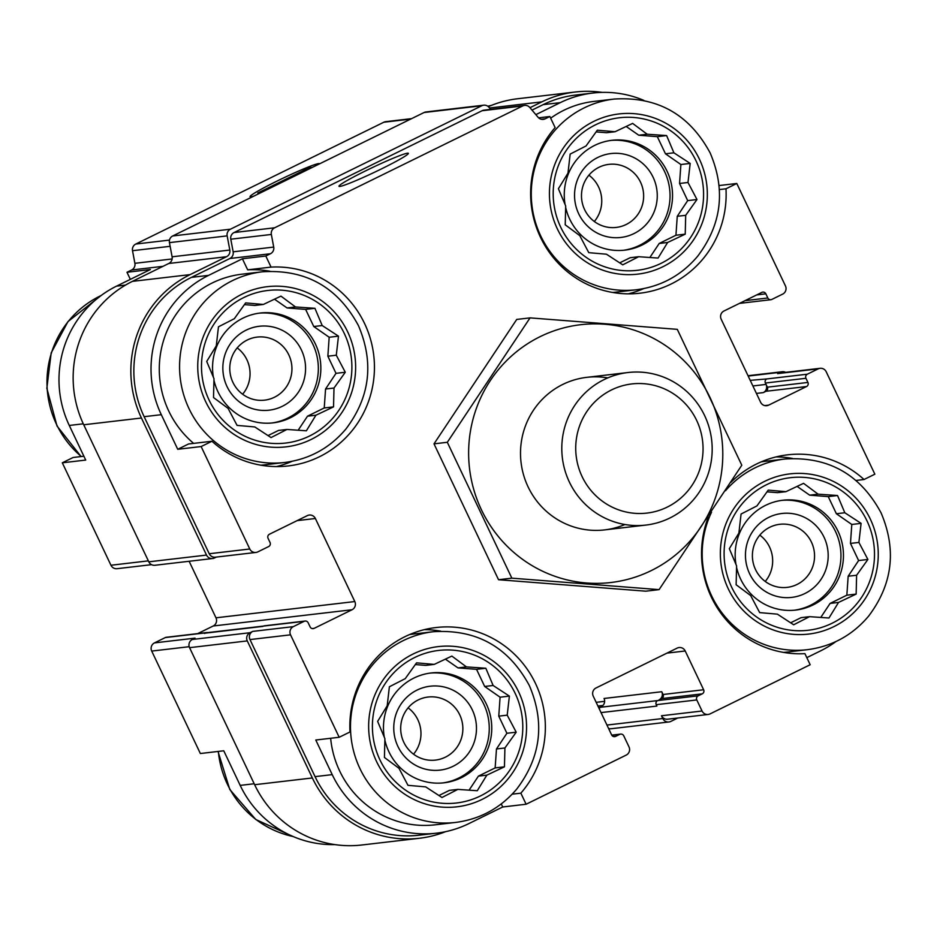 <?xml version="1.0" encoding="UTF-8"?>
<svg xmlns="http://www.w3.org/2000/svg" width="937" height="937" viewBox="0 0 937 937"><rect width="100%" height="100%" fill="white"/><g stroke="black" fill="none" stroke-linecap="round" stroke-linejoin="round"><path stroke-width="1.41" d="M259.034 313.181A55.295 54.123 -96.7 0 1 312.899 344.312A55.295 54.123 -96.7 0 1 271.882 422.985M213.929 380.047A55.295 54.123 83.3 0 0 218.005 391.853A55.295 54.123 83.3 0 0 273.135 422.856A55.295 54.123 83.3 0 0 315.406 344.02A55.295 54.123 83.3 0 0 260.275 313.017A55.295 54.123 83.3 0 0 213.39 377.342M610.725 140.445A55.295 54.123 -96.7 0 1 664.602 171.588A55.295 54.123 -96.7 0 1 623.585 250.261M565.632 207.311A55.295 54.123 83.3 0 0 569.708 219.129A55.295 54.123 83.3 0 0 624.827 250.132A55.295 54.123 83.3 0 0 667.097 171.295A55.295 54.123 83.3 0 0 611.978 140.292A55.295 54.123 83.3 0 0 565.093 204.606M781.645 500.393A55.295 54.123 -96.7 0 1 835.511 531.525A55.295 54.123 -96.7 0 1 794.494 610.198M736.541 567.26A55.295 54.123 83.3 0 0 740.617 579.066A55.295 54.123 83.3 0 0 795.747 610.069A55.295 54.123 83.3 0 0 838.018 531.232A55.295 54.123 83.3 0 0 782.887 500.229A55.295 54.123 83.3 0 0 736.002 564.554M429.942 673.117A55.295 54.123 -96.7 0 1 483.82 704.261A55.295 54.123 -96.7 0 1 442.791 782.934M384.849 739.984A55.295 54.123 83.3 0 0 388.914 751.79A55.295 54.123 83.3 0 0 444.044 782.805A55.295 54.123 83.3 0 0 486.315 703.968A55.295 54.123 83.3 0 0 431.184 672.953A55.295 54.123 83.3 0 0 384.311 737.278M284.731 462.48C309.362 459.259 329.765 448.097 345.929 428.994C370.01 397.112 374.179 362.678 358.461 325.666C337.636 287.027 305.626 269.071 262.407 271.789A95.996 93.969 -96.7 0 0 180.232 378.056A95.996 93.969 -96.7 0 0 284.731 462.48L264.445 464.857A95.996 93.969 -96.7 0 1 260.954 465.197M193.643 443.388A95.996 93.969 -96.7 0 1 163.061 342.146A95.996 93.969 -96.7 0 1 242.133 274.166L262.407 271.789M242.402 258.764L265.803 256.024L271.062 267.104A99.837 97.729 -96.7 0 1 374.062 358.461A99.837 97.729 -96.7 0 1 288.291 465.935A99.837 97.729 -96.7 0 1 211.961 441.245L188.56 443.974L177.737 449.291L161.305 414.681A104.44 102.238 83.3 0 1 208.588 275.373L242.402 258.764L247.661 269.833A99.837 97.729 -96.7 0 1 269.821 271.215M292.075 461.32A99.837 97.729 -96.7 0 1 276.509 466.579M501.272 803.934L502.724 806.98L468.898 823.588A104.44 102.238 83.3 0 1 436.337 833.192A104.44 102.238 83.3 0 1 332.213 774.63L315.781 740.019L339.182 737.278L350.005 731.961A99.837 97.729 -96.7 0 1 435.998 627.544A99.837 97.729 -96.7 0 1 534.172 680.789A99.837 97.729 -96.7 0 1 520.855 793.17L526.114 804.239L502.724 806.98M424.379 629.641A99.837 97.729 -96.7 0 1 440.73 631.163M455.64 822.428C480.271 819.196 500.674 808.034 516.837 788.942C540.918 757.061 545.1 722.614 529.37 685.615C508.545 646.975 476.535 629.008 433.316 631.725A95.996 93.969 -96.7 0 0 351.152 738.005A95.996 93.969 -96.7 0 0 455.64 822.428L435.365 824.794A95.996 93.969 -96.7 0 1 330.644 738.274M409.563 634.572A95.996 93.969 -96.7 0 1 413.041 634.103L433.316 631.725M83.885 456.225L73.133 457.49L62.31 462.808L85.712 460.067L69.279 425.457A104.44 102.238 83.3 0 1 116.551 286.136L150.377 269.528L126.975 272.269L130.348 279.367M334.907 844.612A104.44 102.238 83.3 0 1 240.188 785.393L223.756 750.783L200.354 753.524L151.712 651.074L189.192 646.694M271.062 267.104L247.661 269.833M211.961 441.245L201.139 446.551L177.737 449.291M520.855 793.17L512.188 794.178M636.422 289.756C661.065 286.535 681.457 275.373 697.632 256.269C721.701 224.388 725.882 189.942 710.152 152.942C689.339 114.302 657.317 96.335 614.11 99.064A95.996 93.969 -96.7 0 0 531.935 205.332A95.996 93.969 -96.7 0 0 636.422 289.756L616.148 292.121A95.996 93.969 -96.7 0 1 612.646 292.473M550.663 118.191A95.996 93.969 -96.7 0 1 593.824 101.43L614.11 99.064M643.766 288.596A99.837 97.729 -96.7 0 1 628.212 293.855M643.848 100.388A104.44 102.238 83.3 0 0 592.852 93.044A104.44 102.238 83.3 0 0 560.291 102.637L535.847 114.642M776.082 456.916A99.837 97.729 -96.7 0 1 792.433 458.427M835.968 641.529A104.44 102.238 83.3 0 1 820.601 650.864L806.816 657.633M711.558 512.141A95.996 93.969 -96.7 0 0 719.663 609.706A95.996 93.969 -96.7 0 0 807.343 649.692L787.057 652.07A95.996 93.969 -96.7 0 1 783.566 652.41M761.254 461.847A95.996 93.969 -96.7 0 1 764.744 461.379L785.019 459.001A95.996 93.969 -96.7 0 0 725.472 490.754M719.147 185.538L736.798 183.476L725.976 188.794L719.44 189.555M725.976 188.794A99.837 97.729 -96.7 0 1 639.994 293.199A99.837 97.729 -96.7 0 1 541.82 239.966A99.837 97.729 -96.7 0 1 555.126 127.584L549.867 116.516L538.611 117.828M730.883 482.344A99.837 97.729 -96.7 0 1 787.689 454.82A99.837 97.729 -96.7 0 1 864.031 479.51L874.853 474.192L826.2 371.755A6.149 6.009 83.3 0 0 818.165 368.873L807.343 374.191A3.069 3.01 83.3 0 0 805.949 378.29L807.928 382.437A3.069 3.01 83.3 0 1 806.534 386.536L768.656 405.135A6.149 6.009 83.3 0 1 760.621 402.254L721.174 319.189A6.149 6.009 83.3 0 1 723.961 311.002L761.828 292.403A3.069 3.01 83.3 0 1 765.857 293.831L767.825 297.989A3.069 3.01 83.3 0 0 771.842 299.43L782.664 294.113A6.149 6.009 83.3 0 0 785.452 285.926L736.798 183.476M864.031 479.51L856.055 480.447M661.674 698.592L658.969 699.916A6.149 6.009 83.3 0 0 661.756 691.729L663.068 694.493A3.069 3.01 83.3 0 1 661.674 698.592L702.235 693.848L698.17 695.84A3.069 3.01 83.3 0 0 696.788 699.939L702.047 711.007A6.149 6.009 83.3 0 0 710.082 713.889L810.177 664.731L804.918 653.651A99.837 97.729 -96.7 0 1 708.267 517.142M592.852 93.044L575.693 95.047A104.44 102.238 83.3 0 0 543.132 104.651L532.017 110.109M549.867 116.516L545.229 118.788A6.149 6.009 83.3 0 1 538.049 117.254L529.827 107.521A6.149 6.009 83.3 0 0 522.647 105.975L274.623 227.796A6.149 6.009 83.3 0 0 271.343 234.461L273.721 247.075A6.149 6.009 83.3 0 1 270.442 253.74L265.803 256.024M524.568 105.412L484.007 110.156A6.149 6.009 83.3 0 0 482.087 110.73L234.063 232.54A6.149 6.009 83.3 0 0 230.783 239.204L233.161 251.819A6.149 6.009 83.3 0 1 229.893 258.495L191.429 277.375A104.44 102.238 83.3 0 0 144.146 416.696L209.22 553.744A6.149 6.009 83.3 0 0 215.346 557.187L255.906 552.443A6.149 6.009 83.3 0 0 257.827 551.881L268.638 546.564A3.069 3.01 83.3 0 0 270.032 542.464L268.064 538.318A3.069 3.01 83.3 0 1 269.458 534.219L307.324 515.619A6.149 6.009 83.3 0 1 315.371 518.501L354.807 601.554A6.149 6.009 83.3 0 1 352.031 609.753L314.153 628.352A3.069 3.01 83.3 0 1 310.135 626.912L308.156 622.765A3.069 3.01 83.3 0 0 304.138 621.325L293.316 626.642A6.149 6.009 83.3 0 0 290.54 634.829L339.182 737.278M201.139 446.551L249.781 549A6.149 6.009 83.3 0 0 255.906 552.443M208.377 632.78A3.069 3.01 83.3 0 0 206.831 632.545L166.271 637.289A3.069 3.01 83.3 0 0 165.31 637.57L154.488 642.887L195.048 638.132L192.343 639.467L250.062 632.709L252.767 631.386A6.149 6.009 83.3 0 0 249.98 639.573L315.055 776.632A104.44 102.238 83.3 0 0 419.179 835.195L436.337 833.192M526.114 804.239L626.221 755.081A6.149 6.009 83.3 0 0 628.996 746.883L623.737 735.814A3.069 3.01 83.3 0 0 619.72 734.374L615.656 736.365A3.069 3.01 83.3 0 1 611.638 734.924L593.238 696.156A6.149 6.009 83.3 0 1 596.014 687.969L677.182 648.099A6.149 6.009 83.3 0 1 685.216 650.981L703.628 689.749A3.069 3.01 83.3 0 1 702.235 693.848M192.343 639.467A6.149 6.009 83.3 0 0 189.567 647.666L254.641 784.714A107.521 105.249 83.3 0 0 361.823 844.998L419.542 838.252A107.521 105.249 83.3 0 0 445.649 831.646M599.2 708.723A4.603 4.509 83.3 0 1 601.261 706.674A6.149 6.009 83.3 0 0 604.037 698.475L661.756 691.729M608.558 728.424A6.149 6.009 83.3 0 0 611.217 728.728L668.924 721.97A6.149 6.009 83.3 0 0 670.845 721.408L677.744 718.011M305.099 621.044L264.539 625.787A3.069 3.01 83.3 0 0 263.59 626.068L205.871 632.826A3.069 3.01 83.3 0 1 206.831 632.545M598.614 707.494L657.622 700.583A3.069 3.01 83.3 0 0 656.228 704.683L656.884 706.065L601.039 712.6M750.221 380.363L766.782 378.935A3.069 3.01 83.3 0 0 765.4 383.034L767.368 387.18L807.928 382.437M365.875 170.721A38.394 2.565 -25.4 0 0 339.135 186.393A38.394 2.565 -25.4 0 0 374.777 172.127A38.394 2.565 -25.4 0 0 408.356 153.527A38.394 2.565 -25.4 0 0 365.875 170.721M490.719 109.371L488.962 107.286A6.149 6.009 83.3 0 0 483.703 105.19L425.984 111.948A6.149 6.009 83.3 0 0 424.074 112.51L172.713 235.96A6.149 6.009 83.3 0 0 169.433 242.624L172.103 256.797A6.149 6.009 83.3 0 1 168.824 263.473L226.543 256.715L190.117 274.611A107.521 105.249 83.3 0 0 141.44 418.019L206.515 555.079A6.149 6.009 83.3 0 0 214.561 557.96L216.353 557.07M189.133 561.275L215.978 617.811L354.807 601.554M197.719 633.611L213.203 625.998A6.149 6.009 83.3 0 0 215.978 617.811M708.173 714.451L667.612 719.206A6.149 6.009 83.3 0 1 661.487 715.763L662.799 718.527A6.149 6.009 83.3 0 0 668.924 721.97M820.074 368.311L779.525 373.055A6.149 6.009 83.3 0 0 777.605 373.617L818.165 368.873M785.616 372.34A6.149 6.009 83.3 0 0 780.31 372.294L777.605 373.617M756.417 393.411L763.268 392.615L765.974 391.279A3.069 3.01 83.3 0 0 767.368 387.18M250.062 632.709A6.149 6.009 83.3 0 0 247.274 640.908L312.349 777.956A107.521 105.249 83.3 0 0 419.542 838.252M763.268 392.615A6.149 6.009 83.3 0 0 766.056 384.416L752.879 385.962M602.257 92.388A107.521 105.249 83.3 0 0 575.33 92.002A107.521 105.249 83.3 0 0 541.82 101.875L529.979 107.696M575.33 92.002L517.622 98.748A107.521 105.249 83.3 0 0 488.353 106.666M483.703 105.19A6.149 6.009 83.3 0 0 481.782 105.752L230.42 229.202A6.149 6.009 83.3 0 0 227.152 235.878L229.823 250.05A6.149 6.009 83.3 0 1 226.543 256.715M168.824 263.473L132.398 281.369A107.521 105.249 83.3 0 0 83.733 424.777L148.807 561.825A6.149 6.009 83.3 0 0 154.933 565.269L212.64 558.522M262.91 626.396L205.953 633.061A4.603 4.509 83.3 0 0 204.512 633.482M599.903 707.341A3.069 3.01 83.3 0 0 598.919 708.126M491.515 105.354A104.44 102.238 83.3 0 0 487.779 106.221M411.601 118.636L385.739 121.658A6.149 6.009 83.3 0 0 383.819 122.232L135.795 244.042A6.149 6.009 83.3 0 0 132.515 250.706L134.893 263.32L172.139 258.963M276.965 181.122A38.394 2.565 -25.4 0 0 250.226 196.805A38.394 2.565 -25.4 0 0 253.88 196.091A38.394 2.565 -25.4 0 1 250.074 196.688A38.394 2.565 -25.4 0 1 280.292 179.506A38.394 2.565 -25.4 0 1 318.58 163.6A38.394 2.565 -25.4 0 1 319.447 163.741A38.394 2.565 -25.4 0 1 319.458 163.881A38.394 2.565 -25.4 0 0 276.965 181.122M126.975 272.269L131.613 269.997A6.149 6.009 83.3 0 0 134.893 263.32M62.31 462.808L110.953 565.245A6.149 6.009 83.3 0 0 117.078 568.689L151.536 564.66M154.488 642.887A6.149 6.009 83.3 0 0 151.712 651.074M866.936 520.761A76.799 75.171 -96.7 0 1 793.944 630.542A76.799 75.171 -96.7 0 1 737.021 510.642A76.799 75.171 -96.7 0 1 866.936 520.761M838.545 602.421L856.149 594.093L856.605 575.248L867.896 559.459L858.901 542.429L861.091 523.373L844.811 512.75L837.537 495.521L818.118 494.174L803.559 483.34L785.956 491.667L768.246 490.121L756.955 505.91L741.073 514.026L738.895 533.083L729.326 548.66L736.599 565.901L736.131 584.747L750.689 595.581L759.684 612.611L777.394 614.157L793.662 624.78L809.545 616.663L828.976 618.01L838.545 602.421L830.112 603.405L846.849 595.182L856.149 594.093M824.021 537.17A42.235 41.345 -96.7 0 1 783.871 597.548A42.235 41.345 -96.7 0 1 752.563 531.607A42.235 41.345 -96.7 0 1 824.021 537.17M811.43 542.101A31.753 31.073 -96.7 0 1 787.162 587.37A31.753 31.073 -96.7 0 1 752.61 559.448A31.753 31.073 -96.7 0 1 779.783 524.298A31.753 31.073 -96.7 0 1 811.43 542.101M759.813 535.121A31.753 31.073 -96.7 0 1 769.546 547.009A31.753 31.073 -96.7 0 1 765.236 581.444M696.015 160.824A76.799 75.171 -96.7 0 1 623.035 270.594A76.799 75.171 -96.7 0 1 566.1 150.705A76.799 75.171 -96.7 0 1 696.015 160.824M667.636 242.472L685.228 234.156L685.697 215.311L696.987 199.522L687.992 182.492L690.182 163.436L673.902 152.813L666.629 135.572L647.198 134.237L632.639 123.403L615.047 131.73L597.337 130.184L586.047 145.973L570.164 154.09L567.986 173.134L558.405 188.724L565.69 205.953L565.222 224.81L579.78 235.632L588.776 252.662L606.473 254.208L622.754 264.843L638.636 256.715L658.067 258.062L667.636 242.472L659.191 243.468L675.94 235.246L685.228 234.156M653.101 177.234A42.235 41.345 -96.7 0 1 612.962 237.611A42.235 41.345 -96.7 0 1 581.654 171.67A42.235 41.345 -96.7 0 1 653.101 177.234M640.521 182.165A31.753 31.073 -96.7 0 1 616.253 227.422A31.753 31.073 -96.7 0 1 581.701 199.511A31.753 31.073 -96.7 0 1 608.874 164.362A31.753 31.073 -96.7 0 1 640.521 182.165M588.904 175.184A31.753 31.073 -96.7 0 1 598.626 187.06A31.753 31.073 -96.7 0 1 594.327 221.507M515.233 693.497A76.799 75.171 -96.7 0 1 442.241 803.267A76.799 75.171 -96.7 0 1 385.318 683.378A76.799 75.171 -96.7 0 1 515.233 693.497M344.324 333.549A76.799 75.171 -96.7 0 1 271.332 443.33A76.799 75.171 -96.7 0 1 214.409 323.429A76.799 75.171 -96.7 0 1 344.324 333.549M486.842 775.145L504.446 766.829L504.914 747.972L516.205 732.184L507.21 715.154L509.388 696.109L493.12 685.486L485.834 668.245L466.415 666.898L451.857 656.076L434.253 664.392L416.555 662.846L405.264 678.634L389.382 686.762L387.192 705.807L377.623 721.396L384.896 738.625L384.439 757.471L398.986 768.305L407.982 785.335L425.691 786.881L441.971 797.504L457.853 789.387L477.273 790.734L486.842 775.145L478.409 776.129L495.146 767.918L504.446 766.829M472.318 709.906A42.235 41.345 -96.7 0 1 432.18 770.273A42.235 41.345 -96.7 0 1 400.86 704.331A42.235 41.345 -96.7 0 1 472.318 709.906M459.739 714.826A31.753 31.073 -96.7 0 1 435.471 760.094A31.753 31.073 -96.7 0 1 400.907 732.172A31.753 31.073 -96.7 0 1 428.08 697.034A31.753 31.073 -96.7 0 1 459.739 714.826M408.122 707.857A31.753 31.073 -96.7 0 1 417.843 719.733A31.753 31.073 -96.7 0 1 413.545 754.18M315.933 415.208L333.537 406.881L333.994 388.035L345.284 372.247L336.289 355.217L338.48 336.16L322.199 325.537L314.926 308.308L295.495 306.961L280.948 296.127L263.344 304.455L245.635 302.909L234.344 318.697L218.462 326.814L216.283 345.87L206.714 361.448L213.987 378.689L213.519 397.534L228.078 408.368L237.073 425.398L254.782 426.944L271.051 437.567L286.933 429.451L306.364 430.797L315.933 415.208L307.5 416.192L324.237 407.97L333.537 406.881M301.409 349.958A42.235 41.345 -96.7 0 1 261.259 410.336A42.235 41.345 -96.7 0 1 229.952 344.394A42.235 41.345 -96.7 0 1 301.409 349.958M288.819 354.889A31.753 31.073 -96.7 0 1 264.55 400.158A31.753 31.073 -96.7 0 1 229.998 372.235A31.753 31.073 -96.7 0 1 257.171 337.086A31.753 31.073 -96.7 0 1 288.819 354.889M237.202 347.908A31.753 31.073 -96.7 0 1 246.935 359.796A31.753 31.073 -96.7 0 1 242.624 394.231M495.146 767.918L496.469 748.968L506.905 733.273L498.765 716.149L500.089 697.198L509.388 696.109M498.765 716.149L507.21 715.154M500.089 697.198L484.675 686.47L493.12 685.486M484.675 686.47L476.546 669.334L485.834 668.245M476.546 669.334L457.982 667.894L466.415 666.898M457.982 667.894L445.368 659.121M415.302 664.567L425.82 665.387L434.253 664.392M438.903 795.536L449.409 790.371L457.853 789.387M469.074 790.172L478.409 776.129M496.469 748.968L504.914 747.972M506.905 733.273L516.205 732.184M846.849 595.182L848.172 576.232L858.608 560.549L850.468 543.413L851.792 524.462L861.091 523.373M850.468 543.413L858.901 542.429M851.792 524.462L836.378 513.734L844.811 512.75M836.378 513.734L828.238 496.61L837.537 495.521M828.238 496.61L809.673 495.158L818.118 494.174M809.673 495.158L797.071 486.385M767.005 491.831L777.523 492.651L785.956 491.667M790.605 622.812L801.112 617.647L809.545 616.663M820.765 617.448L830.112 603.405M848.172 576.232L856.605 575.248M858.608 560.549L867.896 559.459M675.94 235.246L677.264 216.295L687.688 200.612L679.559 183.476L680.883 164.525L690.182 163.436M679.559 183.476L687.992 182.492M680.883 164.525L665.469 153.797L673.902 152.813M665.469 153.797L657.329 136.661L666.629 135.572M657.329 136.661L638.765 135.221L647.198 134.237M638.765 135.221L626.162 126.448M596.084 131.894L606.602 132.714L615.047 131.73M619.685 262.864L630.203 257.71L638.636 256.715M649.856 257.511L659.191 243.468M677.264 216.295L685.697 215.311M687.688 200.612L696.987 199.522M324.237 407.97L325.561 389.019L335.996 373.336L327.856 356.201L329.18 337.25L338.48 336.16M327.856 356.201L336.289 355.217M329.18 337.25L313.766 326.521L322.199 325.537M313.766 326.521L305.626 309.397L314.926 308.308M305.626 309.397L287.062 307.945L295.495 306.961M287.062 307.945L274.459 299.172M244.393 304.619L254.911 305.439L263.344 304.455M267.994 435.6L278.5 430.434L286.933 429.451M298.153 430.235L307.5 416.192M325.561 389.019L333.994 388.035M335.996 373.336L345.284 372.247M582.123 476.628A65.016 63.646 -96.7 0 1 643.918 383.702A65.016 63.646 -96.7 0 1 692.115 485.202A65.016 63.646 -96.7 0 1 582.123 476.628M569.356 482.005A76.799 75.171 -96.7 0 1 628.059 372.516A76.799 75.171 -96.7 0 1 711.651 440.05A76.799 75.171 -96.7 0 1 645.921 525.071A76.799 75.171 -96.7 0 1 569.356 482.005M651.25 570.598A129.786 127.045 -96.7 0 1 468.945 443.751A129.786 127.045 -96.7 0 1 666.921 346.514A129.786 127.045 -96.7 0 1 651.25 570.598M624.932 524.509A76.799 75.171 -96.7 0 1 521.042 462.363A76.799 75.171 -96.7 0 1 607.773 377.904M447.324 442.287L511.848 578.164L659.086 589.631L741.799 465.22L677.287 329.344L530.049 317.877L447.324 442.287L434.007 443.845L516.732 319.435L530.049 317.877M659.086 589.631L645.769 591.188L498.531 579.722L434.007 443.845M511.848 578.164L498.531 579.722M309.222 167.735L257.816 192.975L260.31 192.694L311.716 167.442L309.222 167.735L309.573 168.496M543.132 104.651L560.291 102.637M541.317 119.245L545.229 118.788M229.893 258.495L270.442 253.74M191.429 277.375L208.588 275.373M144.146 416.696L161.305 414.681M209.22 553.744L249.781 549M249.98 639.573L290.54 634.829M315.055 776.632L332.213 774.63M482.087 110.73L522.647 105.975M234.063 232.54L274.623 227.796M230.783 239.204L271.343 234.461M233.161 251.819L273.721 247.075M297.111 520.632L315.371 518.501M213.203 625.998L352.031 609.753M312.197 628.586L314.153 628.352M263.59 626.068L304.138 621.325M165.31 637.57L205.871 632.826M252.767 631.386L293.316 626.642M611.849 735.287L619.72 734.374M613.7 736.587L615.656 736.365M666.957 653.124L685.216 650.981M596.166 702.328L604.634 701.333M663.068 694.493L703.628 689.749M657.622 700.583L698.17 695.84M656.228 704.683L696.788 699.939M606.953 725.062L662.799 718.527M661.487 715.763L702.047 711.007M748.171 376.053L780.31 372.294M766.782 378.935L807.343 374.191M765.4 383.034L805.949 378.29M765.974 391.279L806.534 386.536M764.744 405.592L768.656 405.135M756.721 294.909L765.857 293.831M745.009 300.66L767.825 297.989M489.559 108.001L541.82 101.875M424.074 112.51L481.782 105.752M172.713 235.96L230.42 229.202M169.433 242.624L227.152 235.878M172.103 256.797L229.823 250.05M132.398 281.369L190.117 274.611M83.733 424.777L141.44 418.019M148.807 561.825L206.515 555.079M189.567 647.666L247.274 640.908M254.641 784.714L312.349 777.956M383.819 122.232L410.687 119.081M135.795 244.042L169.48 240.095M132.515 250.706L170.124 246.314M131.613 269.997L163.05 266.319M116.551 286.136L125.476 285.094M69.279 425.457L83.276 423.817M110.953 565.245L148.351 560.865M240.188 785.393L254.185 783.754M597.935 706.053L602.913 705.467M870.321 519.11A80.641 78.931 -96.7 0 1 793.674 634.361A80.641 78.931 -96.7 0 1 733.905 508.475A80.641 78.931 -96.7 0 1 870.321 519.11M699.4 159.161A80.641 78.931 -96.7 0 1 622.765 274.424A80.641 78.931 -96.7 0 1 562.985 148.538A80.641 78.931 -96.7 0 1 699.4 159.161M518.618 691.834A80.641 78.931 -96.7 0 1 441.983 807.097A80.641 78.931 -96.7 0 1 382.202 681.211A80.641 78.931 -96.7 0 1 518.618 691.834M347.697 331.897A80.641 78.931 -96.7 0 1 271.062 447.148A80.641 78.931 -96.7 0 1 211.293 321.262A80.641 78.931 -96.7 0 1 347.697 331.897M293.164 836.542A95.996 93.969 -96.7 0 1 218.333 751.415M81.332 456.53A95.996 93.969 -96.7 0 1 101.055 295.565M611.744 735.135L620.681 734.093M739.445 303.389L770.882 299.711M748.019 375.725L782.231 371.731M807.343 649.692C831.974 646.471 852.377 635.309 868.54 616.218C892.621 584.325 896.791 549.89 881.073 512.879C860.248 474.239 828.238 456.284 785.019 459.001M293.316 836.612L255.778 819.5L229.799 789.516L218.016 751.462M81.097 456.553L57.016 426.019L46.85 388.316L51.184 352.898L67.979 321.578L101.196 295.471M628.059 372.516L586.785 377.342M645.921 525.071L604.634 529.897"/></g></svg>
